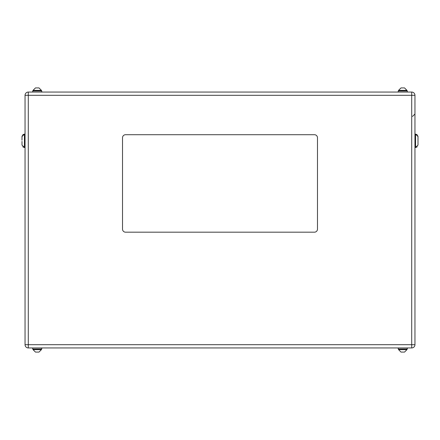 <?xml version="1.0" encoding="UTF-8"?>
<svg xmlns="http://www.w3.org/2000/svg" width="440" height="440" viewBox="0 0 440 440"><rect width="100%" height="100%" fill="white"/><g stroke="black" fill="none" stroke-linecap="round" stroke-linejoin="round"><path stroke-width="0.66" d="M38.891 352.083L35.569 352.083M404.432 352.083L401.11 352.083M398.211 347.941L398.211 349.036L407.325 349.036L407.325 347.941M32.675 347.941L32.675 349.036L41.789 349.036L41.789 347.941M35.569 87.918L38.891 87.918M401.11 87.918L404.432 87.918M398.211 92.059L398.211 90.965L407.325 90.965L407.325 92.059M32.675 92.059L32.675 90.965L41.789 90.965L41.789 92.059M22 140.19L22 136.538L24.437 134.101L24.437 147.499L25.047 147.499M418 140.19L418 145.062L415.839 147.488M414.953 147.499L415.564 147.499L415.564 134.101L418 136.538L418 141.411M37.23 352.083L36.399 352.083M24.162 147.488L22 145.062L22 141.411M25.047 344.696L25.047 95.304A3.24 3.24 0 0 1 28.287 92.059L411.714 92.059L411.714 95.304L28.287 95.304L28.287 344.696L411.714 344.696L411.714 95.304L414.953 95.304L414.953 344.696A3.24 3.24 0 0 1 411.714 347.941L28.287 347.941A3.24 3.24 0 0 1 25.047 344.696L28.287 344.696L28.287 347.941A3.24 3.24 0 0 1 25.047 344.696M125.571 232.183L314.43 232.183A3.047 3.047 0 0 0 317.477 229.141L317.477 137.753A3.047 3.047 0 0 0 314.43 134.706L125.571 134.706A3.047 3.047 0 0 0 122.524 137.753L122.524 229.141A3.047 3.047 0 0 0 125.571 232.183M414.953 95.304A3.24 3.24 0 0 0 411.714 92.059A3.24 3.24 0 0 1 414.953 95.304M414.953 113.993L412.517 116.43M37.23 87.918L36.399 87.918M33.033 349.036L33.033 349.646L41.426 349.646L38.99 352.083L41.426 349.646L41.426 349.036M398.574 349.036L398.574 349.646L406.967 349.646L404.531 352.083L406.967 349.646L406.967 349.036M38.99 87.918L41.426 90.354L38.99 87.918L41.426 90.354L33.033 90.354L33.033 90.965M404.531 87.918L406.967 90.354L404.531 87.918L406.967 90.354L398.574 90.354L398.574 90.965M411.714 344.696L414.953 344.696A3.24 3.24 0 0 1 411.714 347.941L411.714 344.696M28.287 95.304L25.047 95.304A3.24 3.24 0 0 1 28.287 92.059L28.287 95.304M41.426 90.354L41.426 90.965M406.967 90.354L406.967 90.965M22.055 136.015L24.437 134.101L22.831 134.706M24.437 134.101L25.047 134.101M417.945 136.015L415.564 134.101L417.17 134.706M415.564 134.101L414.953 134.101M418 145.062L415.564 147.499L417.17 146.894M22 145.062L24.437 147.499L22.831 146.894M398.574 90.354L401.011 87.918M33.033 90.354L35.47 87.918M398.574 349.646L401.011 352.083L398.574 349.646M33.033 349.646L35.47 352.083L33.033 349.646"/></g></svg>
